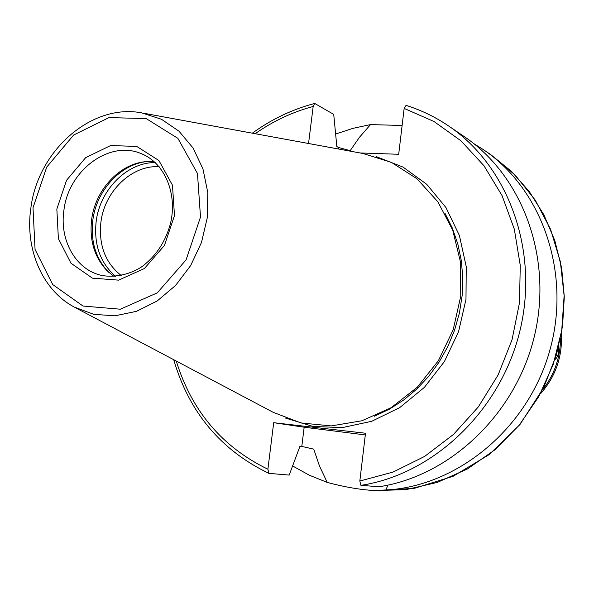 <?xml version="1.0" encoding="UTF-8"?>
<svg xmlns="http://www.w3.org/2000/svg" width="594" height="594" viewBox="0 0 594 594"><rect width="100%" height="100%" fill="white"/><g stroke="black" fill="none" stroke-linecap="round" stroke-linejoin="round"><path stroke-width="0.89" d="M558.687 346.495C559.065 352.947 557.848 357.291 555.026 359.533M387.927 485.12L385.84 490.043C382.083 490.599 376.715 490.659 369.713 490.228C356.541 489.092 342.382 486.486 327.227 482.41L319.505 466.045L313.729 449.131L301.804 446.413L299.992 446.191L289.196 475.089L268.904 473.359L267.894 469.215L273.7 422.698L304.165 427.22L365.31 434.934M360.929 485.343L379.098 486.738C450.23 476.024 515.815 414.018 534.407 336.1C553.185 258.204 522.623 175.913 464.404 136.717L448.685 126.017C508.137 166.03 539.337 250.453 520.002 330.502C500.861 410.573 433.627 474.324 360.929 485.343L359.823 481.043L365.51 433.234L273.7 422.698M335.632 134.044L352.858 128.371L370.515 124.592L402.123 125.483M473.73 143.562L483.397 149.643C542.315 189.226 571.762 273.671 549.621 351.069C527.747 428.526 457.625 486.248 385.84 490.043M327.227 482.41L309.385 475.237L292.619 465.956M308.546 143.503L313.172 106.467L314.709 103.445L333.724 114.39L336.835 146.555L338.535 147.483L350.17 150.668L359.489 137.251L370.515 124.592M405.91 105.316C421.042 110.046 435.298 116.951 448.685 126.017C435.35 116.988 421.153 110.113 406.088 105.405L404.15 108.412L398.693 154.284L360.001 152.948M121.362 275.638C105.309 263.001 98.5 245.114 100.935 221.97C104.626 191.142 132.002 164.835 159.155 166.736M115.659 276.455C100.141 262.867 93.652 244.446 96.198 221.191C100.037 189.627 127.213 162.281 155.19 162.563M108.761 272.349L108.717 272.304C95.686 258.605 90.399 241.201 92.842 220.077C96.54 190.347 120.723 164.011 147.163 161.523L147.223 161.516M114.152 276.559L107.299 270.975C94.461 257.469 89.241 240.295 91.654 219.461C95.307 190.132 119.164 164.144 145.226 161.694L154.061 161.546M143.317 113.172L363.06 153.512L391.55 162.444L417.025 178.809L437.882 201.812L452.747 230.22L460.565 262.362L460.736 296.265L453.177 329.789L438.342 360.788L417.203 387.295L391.156 407.684L361.894 420.775L331.266 425.913L301.128 422.98L273.233 412.34L75.742 307.878M304.165 427.22L301.804 446.413M483.397 149.643L491.015 154.834L515.161 175.074L535.291 200.178L550.571 229.351L560.335 261.583L564.129 295.715L561.731 330.464L553.185 364.501L538.81 396.51L519.163 425.274L495.04 449.717L467.404 468.97L437.34 482.402L405.984 489.642L374.495 490.577L369.713 490.236M267.894 469.215C222.267 447.074 191.728 411.018 176.277 361.055M255.182 133.709C273.114 121.102 292.448 112.021 313.172 106.467M338.35 148.975L338.535 147.483M560.55 338.045C560.439 357.343 554.447 374.606 542.582 389.827M63.914 210.269C68.444 170.062 110.076 139.33 141.996 153.972C164.709 163.246 177.903 194.075 170.285 224.287C165.325 241.862 156.096 255.821 142.612 266.149C132.239 273.693 114.583 278.541 99.978 275.029C75.134 268.592 59.407 239.649 63.914 210.269M56.838 209.081L66.543 180.301L85.655 157.662L110.64 145.53L136.776 146.443L158.902 160.514L172.46 185.194L174.488 215.6L164.434 245.456L144.401 268.533L118.614 280.145L92.412 278.148L70.983 263.239L58.383 238.595L56.838 209.081M33.012 207.766L46.718 167.107L73.656 135.016L108.984 117.605L146.154 118.577L177.873 138.35L197.468 173.485L200.505 217.04L186.093 259.868L157.291 292.849L120.337 309.214L83.019 306.036L52.725 284.571L35.068 249.51L33.012 207.766M141.632 112.86L161.479 119.275L179.009 131.215L193.132 148.084L202.955 168.956L207.796 192.605L207.313 217.612L201.492 242.441L190.681 265.533L175.564 285.469L157.113 301.032L136.479 311.33L114.939 315.822L93.785 314.337L74.228 307.076C42.048 289.931 24.755 248.589 30.873 207.974C37.823 150.891 91.298 103.178 141.632 112.86M444.936 213.194L452.324 228.066L457.833 244.03L461.352 260.811L462.8 278.133L462.139 295.686L459.377 313.172L454.551 330.264L447.75 346.673L439.085 362.11L428.727 376.299L416.862 388.996L403.705 400L389.493 409.118L374.472 416.216M376.113 156.571L402.999 167.07L426.737 184.311L445.931 207.506L459.392 235.476L466.245 266.691L465.978 299.391L458.561 331.66L444.394 361.583L424.346 387.414L399.628 407.677L371.733 421.295L342.3 427.613L312.986 426.44L285.372 418.028M404.15 108.412L434.021 121.525L460.989 140.823L483.984 165.763L502.034 195.56L514.322 229.165L520.255 265.347L519.512 302.688L512.05 339.709L498.136 374.918L478.348 406.905L453.519 434.4L424.68 456.385L393.028 472.082L359.823 481.043M268.904 473.366C220.864 450.23 189.137 412.347 173.708 359.697M252.324 133.182C271.488 119.268 292.285 109.355 314.709 103.445M561.367 333.672C562.577 356.534 555.628 376.566 540.518 393.763M107.299 270.975L108.717 272.304M145.226 161.694L147.163 161.523M491.015 154.834L511.56 171.495L529.365 191.647L543.926 214.857L554.811 240.563L561.679 268.139L564.3 296.866L562.563 325.995L556.481 354.737L543.621 387.756L519.943 424.561L489.152 454.618L453.17 476.254L414.189 488.387L374.495 490.577"/></g></svg>
